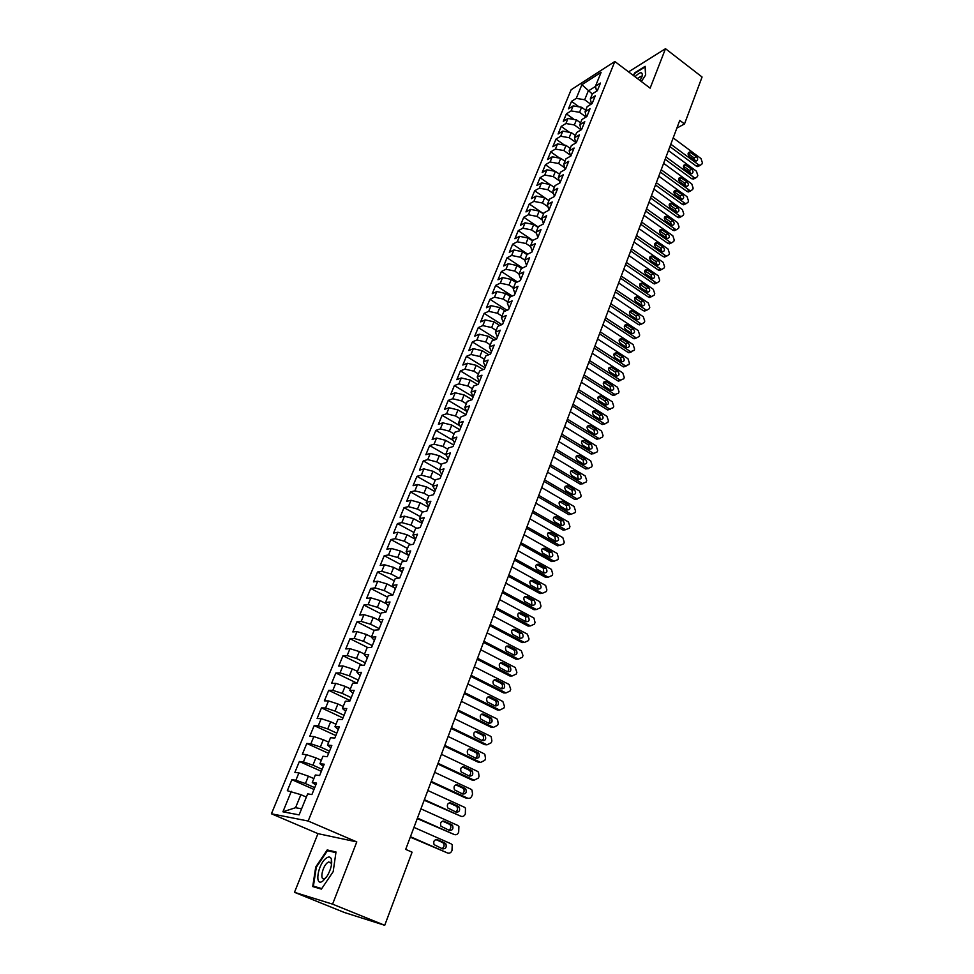 <?xml version="1.0" encoding="UTF-8"?>
<svg xmlns="http://www.w3.org/2000/svg" width="974" height="974" viewBox="0 0 974 974"><rect width="100%" height="100%" fill="white"/><g stroke="black" fill="none" stroke-linecap="round" stroke-linejoin="round"><path stroke-width="1.46" d="M294.489 892.318L332.572 904.152L356.788 841.913L317.962 833.647L294.489 892.318L344.443 912.516L384.73 925.3L412.087 852.165L405.683 849.389L679.767 120.399L684.503 123.954L702.071 77.007L665.498 48.7L628.559 71.869M317.962 833.647L271.429 813.789L571.129 89.766L614.825 61.496L308.174 821.033L271.429 813.789M592.302 94.015L581.88 84.714L576.267 98.374L571.531 101.369L568.451 108.845L573.175 105.874L571.117 110.902L566.393 113.848L563.289 121.373L568 118.463L565.918 123.515L561.219 126.413L558.09 133.998L562.789 131.137L560.695 136.238L555.996 139.087L552.83 146.733L557.53 143.921L555.423 149.071L550.724 151.847L547.546 159.566L552.234 156.814L550.103 161.988L545.416 164.716L542.214 172.495L546.889 169.805L544.746 175.028L540.071 177.694L536.844 185.535L541.507 182.893L539.34 188.165L534.677 190.77L531.427 198.672L536.077 196.091L533.898 201.399L529.247 203.956L525.96 211.918L530.611 209.398L528.407 214.755L523.756 217.251L520.457 225.274L525.096 222.815L522.88 228.208L518.241 230.643L514.905 238.74L519.532 236.341L517.291 241.783L512.665 244.157L509.305 252.315L513.931 249.977L511.667 255.468L507.052 257.769L503.668 265.999L508.27 263.723L505.993 269.262L501.391 271.502L497.97 279.794L502.572 277.59L500.283 283.166L495.681 285.345L492.235 293.71L496.825 291.567L494.512 297.192L489.934 299.31L486.452 307.747L491.03 305.666L488.692 311.339L484.127 313.385L480.62 321.883L485.186 319.886L482.824 325.608L478.271 327.581L474.74 336.152L479.281 334.216L476.919 339.987L472.366 341.898L468.811 350.543L473.34 348.68L470.953 354.487L466.424 356.326L462.82 365.043L467.35 363.253L464.939 369.122L460.422 370.887L456.794 379.677L461.299 377.961L458.864 383.878L454.371 385.57L450.706 394.433L455.199 392.79L452.752 398.756L448.259 400.375L444.57 409.323L449.051 407.753L446.579 413.767L442.099 415.301L438.385 424.323L442.841 422.838L440.345 428.913L435.889 430.374L432.139 439.469L436.583 438.057L434.075 444.181L429.631 445.556L425.845 454.736L430.277 453.409L427.732 459.594L423.313 460.885L419.49 470.15L423.909 468.896L421.34 475.129L416.933 476.347L413.086 485.685L417.481 484.516L414.9 490.811L410.504 491.943L406.621 501.367L411.004 500.283L408.398 506.626L404.015 507.673L400.107 517.182L404.466 516.183L401.836 522.588L397.477 523.549L393.52 533.131L397.867 532.23L395.213 538.683L390.878 539.559L386.885 549.239L391.207 548.423L388.529 554.937L384.219 555.716L380.189 565.48L384.487 564.75L381.784 571.324L377.498 572.018L373.432 581.868L377.717 581.235L374.99 587.87L370.717 588.466L366.614 598.401L370.875 597.866L368.123 604.562L363.862 605.061L359.735 615.093L363.972 614.655L361.196 621.412L356.959 621.814L352.795 631.931L357.008 631.59L354.207 638.408L349.995 638.713L345.782 648.928L349.983 648.684L347.146 655.563L342.958 655.77L338.709 666.082L342.885 665.936L340.036 672.876L335.86 672.985L331.574 683.383L335.726 683.346L332.84 690.359L328.701 690.359L324.366 700.854L328.494 700.927L325.584 708.001L321.469 707.891L317.098 718.495L321.201 718.666L318.267 725.813L314.176 725.593L309.769 736.295L313.835 736.575L310.876 743.783L306.81 743.454L302.354 754.253L306.408 754.655L303.413 761.936L299.371 761.485L294.878 772.394L298.896 772.906L295.877 780.247L291.871 779.699L287.33 790.705L300.881 794.674L295.548 807.714L301.587 808.81M581.88 84.714L601.128 72.307L595.479 86.187L596.587 91.166M552.855 191.001L554.449 196.48L557.761 188.311L552.855 191.001L555.046 185.596L559.965 182.881L563.252 174.772L558.333 177.524L560.513 172.167L565.444 169.379L568.694 161.343L563.776 164.156L565.931 158.835L570.861 155.998L574.1 148.024L569.169 150.897L571.312 145.625L576.255 142.728L579.457 134.814L574.514 137.748L576.645 132.513L581.588 129.554L584.777 121.713L579.822 124.696L581.928 119.51L586.884 116.503L590.037 108.711L585.082 111.754L587.176 106.616L592.143 103.548L595.272 95.817L590.305 98.922L592.375 93.821L597.354 90.692L600.459 83.034L595.479 86.187M554.449 196.492L549.543 199.146L547.327 204.601L548.959 210.019M295.548 807.714L282.91 811.805L299.115 814.885L307.662 793.883L311.911 794.553L316.55 783.108L312.277 782.524L315.345 774.987L319.63 775.523L324.22 764.2L319.922 763.726L322.954 756.262L327.264 756.688L331.817 745.475L327.495 745.122L330.503 737.732L334.837 738.036L339.329 726.933L334.983 726.701L337.966 719.372L342.324 719.555L346.781 708.561L342.41 708.439L345.356 701.195L349.739 701.268L354.159 690.371L349.763 690.371L352.685 683.188L357.093 683.139L361.464 672.352L357.044 672.462L359.93 665.352L364.373 665.193L368.708 654.516L364.252 654.723L367.125 647.686L371.581 647.418L375.867 636.838L371.398 637.154L374.235 630.178L378.716 629.813L382.965 619.33L378.472 619.756L381.284 612.841L385.789 612.366L390.002 601.981L385.485 602.516L388.273 595.662L392.802 595.09L396.978 584.802L392.437 585.435L395.201 578.641L399.742 577.972L403.881 567.781L399.316 568.512L402.055 561.779L406.621 561.012L410.711 550.919L406.134 551.747L408.849 545.075L413.439 544.21L417.493 534.202L412.891 535.128L415.581 528.529L420.184 527.567L424.201 517.644L419.587 518.667L422.253 512.117L426.868 511.07L430.861 501.245L426.222 502.353L428.864 495.863L433.503 494.719L437.448 484.991L432.797 486.184L435.415 479.756L440.065 478.526L443.986 468.884L439.311 470.162L441.904 463.794L446.579 462.48L450.451 452.91L445.775 454.286L448.344 447.979L453.032 446.567L456.867 437.095L452.167 438.556L454.712 432.298L459.424 430.8L463.234 421.413L458.511 422.959L461.043 416.762L465.755 415.18L469.529 405.878L464.805 407.497L467.301 401.361L472.037 399.693L475.775 390.477L471.039 392.181L473.51 386.094L478.258 384.353L481.972 375.209L477.211 376.987L479.671 370.96L484.431 369.134L488.108 360.076L483.335 361.938L485.77 355.948L490.543 354.061L494.195 345.076L489.398 347.012L491.821 341.083L496.606 339.11L500.222 330.198L495.425 332.219L497.811 326.339L502.621 324.293L506.2 315.454L501.391 317.548L503.753 311.717L508.574 309.598L512.129 300.844L507.296 303.011L509.658 297.228L514.479 295.037L517.998 286.356L513.164 288.584L515.502 282.85L520.335 280.597L523.829 271.99L518.984 274.291L521.297 268.605L526.143 266.279L529.6 257.745L524.743 260.119L527.031 254.482L531.901 252.083L535.335 243.622L530.465 246.057L532.729 240.468L537.611 238.009L541.008 229.62L536.126 232.129L538.379 226.577L543.273 224.057L546.645 215.741L541.751 218.298L543.991 212.807L548.886 210.214L552.221 201.971L547.327 204.601M282.91 811.805L291.323 791.326M314.712 787.662L305.41 783.559L308.429 776.181L313.872 778.603M295.877 780.247L305.41 783.559M298.896 772.906L308.429 776.181M322.151 769.314L312.922 765.174L315.905 757.882L321.31 760.317M303.413 761.936L312.922 765.174M306.408 754.655L315.905 757.882M312.277 782.524L315.783 785.007M329.516 751.149L320.361 746.973L323.307 739.741L328.676 742.2M310.876 743.783L320.361 746.973M313.835 736.575L323.307 739.741M319.922 763.726L323.356 766.331M336.809 733.142L327.727 728.942L330.649 721.771L335.981 724.254M318.267 725.813L327.727 728.942M321.201 718.666L330.649 721.771M327.495 745.122L330.856 747.825M344.041 715.318L335.019 711.081L337.917 703.971L343.213 706.479M325.584 708.001L335.019 711.081M328.494 700.927L337.917 703.971M334.983 726.701L338.282 729.514M351.212 697.652L342.239 693.378L345.113 686.341L350.372 688.861M332.84 690.359L342.239 693.378M335.726 683.346L345.113 686.341M342.41 708.439L345.648 711.373M358.31 680.156L349.398 675.846L352.247 668.882L357.47 671.415M340.036 672.876L349.398 675.846M342.885 665.936L352.247 668.882M349.763 690.371L352.929 693.391M365.335 662.807L356.496 658.473L359.321 651.569L364.495 654.126M347.146 655.563L356.496 658.473M349.983 648.684L359.321 651.569M357.044 672.462L360.149 675.591M372.299 645.628L363.521 641.269L366.321 634.427L371.459 636.996M354.207 638.408L363.521 641.269M357.008 631.59L366.321 634.427M364.252 654.723L367.308 657.961M379.203 628.607L370.485 624.212L373.261 617.431L378.971 620.328M361.196 621.412L370.485 624.212M363.972 614.655L373.261 617.431M371.398 637.154L374.393 640.49M386.045 611.745L377.388 607.313L380.128 600.605L386.666 603.953M368.123 604.562L377.388 607.313M370.875 597.866L380.128 600.605M378.472 619.756L381.406 623.177M392.826 595.029L384.231 590.573L386.946 583.913L394.202 587.699M374.99 587.87L384.231 590.573M377.717 581.235L386.946 583.913M385.485 602.516L388.358 606.035M398.853 578.106L391 573.978L393.691 567.379L401.58 571.543M381.784 571.324L391 573.978M384.487 564.75L393.691 567.379M392.437 585.435L395.249 589.051M404.819 561.316L397.721 557.542L400.387 551.004L408.824 555.509M388.529 554.937L397.721 557.542M391.207 548.423L400.387 551.004M399.316 568.512L402.079 572.213M410.809 544.709L404.368 541.24L407.01 534.763L415.423 539.316M395.213 538.683L404.368 541.24M397.867 532.23L407.01 534.763M406.134 551.747L408.837 555.533M416.799 528.273L410.967 525.096L413.585 518.679L421.937 523.245M401.836 522.588L410.967 525.096M404.466 516.183L413.585 518.679M412.891 535.128L415.545 539.012M422.777 512.007L417.505 509.085L420.098 502.73L428.39 507.32M408.398 506.626L417.505 509.085M411.004 500.283L420.098 502.73M419.587 518.667L422.18 522.636M428.84 495.936L423.982 493.221L426.551 486.915L434.794 491.541M414.9 490.811L423.982 493.221M417.481 484.516L426.551 486.915M426.222 502.353L428.767 506.407M435.22 480.231L430.398 477.503L432.955 471.246L441.137 475.896M421.34 475.129L430.398 477.503M423.909 468.896L432.955 471.246M432.797 486.184L435.281 490.324M441.563 464.659L436.766 461.919L439.298 455.722L447.431 460.385M427.732 459.594L436.766 461.919M430.277 453.409L439.298 455.722M439.311 470.162L441.746 474.387M447.833 449.221L443.073 446.469L445.581 440.321L453.665 445.008M434.075 444.181L443.073 446.469M436.583 438.057L445.581 440.321M445.775 454.286L448.162 458.584M454.067 433.917L449.331 431.153L451.814 425.054L459.838 429.778M440.345 428.913L449.331 431.153M442.841 422.838L451.814 425.054M452.167 438.556L454.505 442.927M460.227 418.747L455.528 415.959L457.999 409.932L465.974 414.656M446.579 413.767L455.528 415.959M449.051 407.753L457.999 409.932M458.511 422.959L460.799 427.403M466.351 403.699L461.676 400.911L464.123 394.933L472.049 399.681M452.752 398.756L461.676 400.911M455.199 392.79L464.123 394.933M464.805 407.497L467.045 412.026M472.414 388.796L467.776 385.984L470.199 380.055L477.65 384.572M458.864 383.878L467.776 385.984M461.299 377.961L470.199 380.055M471.039 392.181L473.218 396.771M478.429 374.004L473.814 371.191L476.213 365.311L483.214 369.596M464.939 369.122L473.814 371.191M467.35 363.253L476.213 365.311M477.211 376.987L479.354 381.662M484.382 359.345L479.805 356.521L482.191 350.689L488.765 354.767M470.953 354.487L479.805 356.521M473.34 348.68L482.191 350.689M483.335 361.938L485.429 366.674M490.299 344.82L485.746 341.984L488.108 336.2L494.293 340.06M476.919 339.987L485.746 341.984M479.281 334.216L488.108 336.2M489.398 347.012L491.456 351.821M496.156 330.405L491.639 327.556L493.976 321.822L499.784 325.499M482.824 325.608L491.639 327.556M485.186 319.886L493.976 321.822M495.425 332.219L497.422 337.089M501.975 316.112L497.471 313.251L499.796 307.565L505.262 311.059M488.692 311.339L497.471 313.251M491.03 305.666L499.796 307.565M501.391 317.548L503.351 322.491M507.734 301.94L503.266 299.079L505.567 293.43L510.705 296.741M494.512 297.192L503.266 299.079M496.825 291.567L505.567 293.43M507.296 303.011L509.219 308.015M513.444 287.89L509.012 285.005L511.289 279.416L516.123 282.557M500.283 283.166L509.012 285.005M502.572 277.59L511.289 279.416M513.164 288.584L515.039 293.649M519.118 273.95L514.71 271.064L516.975 265.512L521.516 268.507M505.993 269.262L514.71 271.064M508.27 263.723L516.975 265.512M518.984 274.291L520.81 279.416M526.532 265.305L524.743 260.119L520.36 257.233L522.6 251.73L526.971 254.628M511.667 255.468L520.36 257.233M513.931 249.977L522.6 251.73M530.66 246.653L525.96 243.512L528.188 238.058L532.534 240.968M517.291 241.783L525.96 243.512M519.532 236.341L528.188 238.058M530.465 246.057L532.218 251.316M536.491 233.261L531.512 229.913L533.715 224.495L538.038 227.417M522.88 228.208L531.512 229.913M525.096 222.815L533.715 224.495M536.126 232.129L537.843 237.437M542.274 219.978L537.027 216.411L539.219 211.054L543.504 213.976M528.407 214.755L537.027 216.411M530.611 209.398L539.219 211.054M541.751 218.298L543.419 223.667M547.985 206.805L542.494 203.03L544.661 197.71L548.934 200.644M533.898 201.399L542.494 203.03M536.077 196.091L544.661 197.71M553.646 193.716L547.912 189.76L550.067 184.476L554.316 187.422M539.34 188.165L547.912 189.76M541.507 182.893L550.067 184.476M559.234 180.738L553.293 176.586L555.423 171.351L559.648 174.297M544.746 175.028L553.293 176.586M546.889 169.805L555.423 171.351M558.333 177.524L559.855 182.942M564.774 167.857L558.626 163.522L560.744 158.324L564.944 161.282M550.103 161.988L558.626 163.522M552.234 156.814L560.744 158.324M563.776 164.156L565.224 169.5M570.265 155.073L563.909 150.568L566.016 145.406L570.192 148.377M555.423 149.071L563.909 150.568M557.53 143.921L566.016 145.406M569.169 150.897L570.557 156.181M575.695 142.374L569.169 137.711L571.251 132.598L575.403 135.569M560.695 136.238L569.169 137.711M562.789 131.137L571.251 132.598M574.514 137.748L575.841 142.959M581.076 129.785L574.368 124.952L576.438 119.887L580.565 122.87M565.918 123.515L574.368 124.952M568 118.463L576.438 119.887M579.822 124.696L581.088 129.859M586.031 117.014L579.542 112.302L581.6 107.274L585.691 110.257M571.117 110.902L579.542 112.302M573.175 105.874L581.6 107.274M585.082 111.754L586.299 116.856M590.889 104.315L584.668 99.75L588.235 91.02L595.528 86.394M576.267 98.374L584.668 99.75M590.305 98.922L591.462 103.962M332.572 904.152L384.73 925.3M614.825 61.496L650.133 88.159L665.498 48.7M356.788 841.913L308.174 821.033M676.869 128.105L684.503 123.954M306.36 797.073L300.881 794.674M641.367 81.536L645.665 74.961L645.141 66.317L634.951 72.673L633.197 75.363M336.006 851.994L327.215 849.937L315.722 867.03L312.727 886.559L321.408 889.104L333.193 871.633L336.006 851.994M571.531 101.369L579.043 106.848M566.393 113.848L574.234 119.51M561.219 126.413L569.388 132.269M555.996 139.087L564.518 145.15M550.724 151.847L559.624 158.129M545.416 164.716L554.705 171.217M540.071 177.694L549.762 184.415M534.677 190.77L548.959 200.595M529.247 203.956L543.602 213.744M523.756 217.251L538.208 227.015M518.241 230.643L532.839 240.42M512.665 244.157L527.725 254.141M507.052 257.769L522.588 267.984M501.391 271.502L517.425 281.949M495.681 285.345L512.251 296.047M489.934 299.31L507.064 310.268M484.127 313.385L501.866 324.61M478.271 327.581L496.618 339.074M472.366 341.898L490.835 353.343M466.424 356.326L485.003 367.734M460.422 370.887L479.111 382.246M454.371 385.57L473.181 396.881M448.259 400.375L466.704 411.345M442.099 415.301L459.996 425.845M435.889 430.374L453.178 440.431M429.631 445.556L446.238 455.126M423.313 460.885L439.371 470.028M416.933 476.347L433.101 485.442M410.504 491.943L426.782 500.989M404.015 507.673L420.403 516.683M397.477 523.549L413.962 532.498M390.878 539.559L407.473 548.459M384.219 555.716L400.923 564.567M377.498 572.018L394.312 580.821M370.717 588.466L387.652 597.208M363.862 605.061L380.919 613.754M356.959 621.814L374.126 630.446M349.995 638.713L367.965 647.637M342.958 655.77L362.365 665.266M335.86 672.985L356.922 683.139M328.701 690.359L350.043 700.513M321.469 707.891L342.97 717.972M314.176 725.593L335.823 735.589M306.81 743.454L328.615 753.377M299.371 761.485L321.335 771.323M291.871 779.699L313.981 789.439M330.831 851.459L327.215 849.937M673.192 137.906L701 158.567L702.4 162.804L701.937 164.058L700.184 165.385L698.699 164.862L670.818 144.225M669.917 146.611L696.264 166.079L698.699 164.862M696.422 156.607C698.139 158.738 698.041 160.223 696.142 161.063L689.349 156.497C687.62 154.379 687.717 152.881 689.604 152.029L696.422 156.607L693.987 157.837L695.205 160.807M688.119 153.515L693.987 157.837M699.149 165.897L697.737 166.603L696.264 166.079M668.432 150.568L696.398 171.18L697.798 175.43L697.335 176.696L695.521 178.047L694.085 177.524L666.033 156.936M665.145 159.298L691.65 178.717L694.085 177.524M691.784 169.233C693.525 171.4 693.415 172.885 691.467 173.713L684.673 169.172C682.932 167.017 683.03 165.519 684.978 164.679L691.784 169.233L689.361 170.438L690.578 173.469M683.444 166.128L689.361 170.438M694.547 178.522L691.65 178.717M663.623 163.34L691.759 183.891L693.159 188.152L692.697 189.431L690.822 190.807L689.422 190.283L661.212 169.756M660.335 172.081L686.987 191.452L689.422 190.283M687.12 181.968C688.874 184.159 688.752 185.657 686.755 186.472L679.962 181.943C678.208 179.752 678.318 178.254 680.315 177.414L687.12 181.968L684.698 183.149L685.903 186.241M678.744 178.839L684.698 183.149M689.909 191.233L688.387 191.963L686.987 191.452M640.198 80.659L642.329 75.108C642.219 71.577 639.906 72.015 635.365 76.41L635.048 76.763M641.623 77.701L640.575 76.52L637.361 78.517M633.55 75.631L635.194 73.111L645.08 66.963L645.567 75.108M322.966 880.934L327.398 875.699C331.014 869.149 332.353 863.621 331.404 859.129C330.503 856.718 328.822 856.377 326.351 858.094C317.731 863.95 314.054 887.825 322.966 880.934M331.477 864.997L331.221 863.195L328.652 861.941L327.763 862.465C322.357 866.081 319.35 881.251 324.622 878.597L326.29 877.404M321.749 888.592L313.409 886.157L316.307 867.237L327.459 850.667L335.908 852.664M318.656 888.3L313.409 886.157M658.789 176.197L687.084 196.711L688.496 200.985L688.021 202.275L686.086 203.663L684.734 203.152L656.354 182.674M655.49 184.975L682.299 204.284L684.734 203.152M682.421 194.788C684.198 197.016 684.052 198.526 682.007 199.329L675.213 194.812C673.436 192.596 673.57 191.087 675.603 190.271L682.421 194.788L679.986 195.944L681.203 199.098M673.996 191.647L679.986 195.944M685.233 204.053L683.651 204.796L682.299 204.284M653.919 189.175L682.372 209.617L683.785 213.915L683.31 215.205L681.313 216.618L679.998 216.118L651.46 195.689M650.608 197.965L677.563 217.226L679.998 216.118M677.673 207.718C679.475 209.982 679.316 211.504 677.21 212.283L670.429 207.791C668.627 205.538 668.773 204.016 670.867 203.213L677.673 207.718L675.25 208.85L676.455 212.064M669.211 204.564L675.25 208.85M680.534 216.971L678.878 217.726L677.563 217.226M649.001 202.239L677.612 222.632L679.048 226.942L678.561 228.257L676.492 229.669L675.226 229.182L646.529 208.813M645.689 211.054L672.803 230.266L675.226 229.182M672.9 220.757C674.714 223.046 674.544 224.58 672.389 225.347L665.607 220.867C663.793 218.578 663.951 217.044 666.094 216.265L672.9 220.757L670.477 221.865L671.67 225.14M664.402 217.579L670.477 221.865M675.786 229.986L672.803 230.266M644.045 215.424L672.827 235.757L674.264 240.079L673.777 241.394L671.634 242.83L670.416 242.356L641.549 222.048M640.722 224.263L667.994 243.415L670.416 242.356M668.079 233.894C669.917 236.232 669.722 237.766 667.519 238.508L660.749 234.052C658.911 231.727 659.081 230.181 661.285 229.426L668.079 233.894L665.656 234.977L666.849 238.313M659.544 230.704L665.656 234.977M671.001 243.11L667.994 243.415M639.054 228.707L668.006 248.979L669.442 253.313L668.955 254.652L666.74 256.101L665.571 255.626L636.533 235.391M635.718 237.571L663.148 256.661L665.571 255.626M663.221 247.14C665.084 249.502 664.877 251.048 662.612 251.779L655.843 247.335C653.98 244.973 654.187 243.427 656.439 242.684L663.221 247.14L660.81 248.187L661.979 251.584M654.662 243.938L660.81 248.187M666.167 256.345L663.148 256.661M634.013 242.1L663.136 262.31L664.585 266.669L664.098 268.008L661.809 269.469L660.689 269.019L631.481 248.833M630.677 250.988L658.266 270.017L660.689 269.019M658.327 260.484C660.202 262.895 659.982 264.453 657.669 265.147L650.9 260.728C649.025 258.329 649.244 256.771 651.557 256.052L658.327 260.484L655.916 261.507L657.073 264.965M649.731 257.27L655.916 261.507M661.492 269.396L659.374 270.468L658.266 270.017M628.936 255.602L658.229 275.752L659.678 280.122L659.191 281.474L656.829 282.947L655.77 282.509L626.379 262.396M625.588 264.502L653.347 283.483L655.77 282.509M653.396 273.938C655.295 276.397 655.052 277.955 652.677 278.625L645.92 274.242C644.021 271.795 644.264 270.236 646.626 269.542L653.396 273.938L650.985 274.936L652.13 278.454M644.764 270.711L650.985 274.936M656.561 282.886L654.406 283.921L653.347 283.483M623.823 269.214L653.286 289.29L654.747 293.685L654.248 295.037L651.801 296.534L650.802 296.108L621.242 276.056M620.462 278.138L648.38 297.046L650.802 296.108M648.428 287.513C650.34 289.996 650.072 291.567 647.637 292.224L640.904 287.854C638.981 285.37 639.236 283.799 641.671 283.13L648.428 287.513L646.006 288.474L647.15 292.054M639.748 284.262L646.006 288.474M651.594 296.486L648.38 297.046M618.66 282.935L648.307 302.951L649.768 307.358L649.268 308.721L646.736 310.231L645.799 309.817L616.067 289.838M615.3 291.883L643.376 310.73L645.799 309.817M643.412 301.185C645.348 303.718 645.056 305.3 642.572 305.921L635.839 301.575C633.904 299.055 634.171 297.472 636.667 296.827L643.412 301.185L641.002 302.123L642.122 305.763M634.707 297.922L641.002 302.123M646.578 310.182L643.376 310.73M613.462 296.766L643.278 316.72L644.751 321.14L644.24 322.516L641.635 324.038L640.758 323.636L610.844 303.73M610.089 305.751L638.335 324.525L640.758 323.636M638.36 314.967C640.308 317.548 640.003 319.131 637.446 319.728L630.738 315.418C628.778 312.849 629.07 311.254 631.627 310.645L638.36 314.967L635.949 315.88L637.057 319.594M629.618 311.692L635.949 315.88M641.525 324.001L638.335 324.525M608.214 310.718L638.214 330.6L639.687 335.032L639.188 336.432L636.485 337.954L635.669 337.576L605.572 317.743M604.83 319.716L633.258 338.428L635.669 337.576M633.258 328.871C635.231 331.501 634.902 333.096 632.284 333.644L625.588 329.37C623.616 326.753 623.932 325.158 626.538 324.573L633.258 328.871L630.848 329.748L631.943 333.522M624.492 325.584L630.848 329.748M636.436 337.929L633.258 338.428M602.93 324.792L633.112 344.589L634.585 349.045L634.074 350.445L628.133 352.454L630.543 351.626L631.298 351.979L628.887 352.807M599.534 333.814L628.133 352.454M600.264 331.866L630.543 351.626M628.12 342.885C630.105 345.563 629.764 347.158 627.086 347.681L620.401 343.432C618.405 340.766 618.746 339.171 621.424 338.623L628.12 342.885L625.722 343.737L626.781 347.572M619.318 339.585L625.722 343.737M597.598 338.976L627.962 358.7L629.447 363.168L628.936 364.593L625.369 365.798L594.907 346.111M594.189 348.022L622.958 366.589L625.369 365.798M622.946 357.02C624.943 359.747 624.577 361.342 621.838 361.829L615.166 357.616C613.157 354.901 613.523 353.294 616.262 352.783L622.946 357.02L620.535 357.835L621.582 361.731M614.107 353.708L620.535 357.835M626.112 366.139L622.958 366.589M592.216 353.27L622.763 372.92L624.261 377.413L623.737 378.837L620.158 380.079L589.514 360.465M588.807 362.34L617.747 380.846L620.158 380.079M617.723 371.264C619.744 374.04 619.354 375.647 616.542 376.098L609.894 371.922C607.861 369.158 608.251 367.539 611.051 367.076L617.723 371.264L615.324 372.056L616.335 376.013M608.86 367.941L615.324 372.056M620.888 380.42L617.747 380.846M586.786 367.697L617.528 387.262L619.038 391.779L618.502 393.216L614.898 394.482L584.059 374.953M583.377 376.792L612.5 395.213L614.898 394.482M612.451 385.631C614.497 388.456 614.083 390.075 611.209 390.477L604.574 386.337C602.529 383.525 602.93 381.905 605.804 381.479L612.451 385.631L610.053 386.386L611.051 390.416M603.563 382.295L610.053 386.386M615.605 394.811L612.5 395.213M581.32 382.246L612.256 401.726L613.766 406.255L613.23 407.704L609.59 409.007L578.568 389.563M577.899 391.365L607.192 409.701L609.59 409.007M607.143 400.119C609.2 403.005 608.762 404.624 605.828 404.977L599.217 400.886C597.147 398.013 597.573 396.381 600.508 396.004L607.143 400.119L604.744 400.838C606.619 402.919 606.534 404.563 604.477 405.793M598.231 396.771L604.744 400.838M610.296 409.323L607.192 409.701M575.804 396.905L606.924 416.312L608.446 420.853L607.91 422.326L604.659 423.873L573.029 404.295M572.371 406.048L601.859 424.323L604.245 423.653M601.786 414.729C603.856 417.663 603.393 419.283 600.398 419.611L593.799 415.545C591.717 412.623 592.18 410.991 595.175 410.651L601.786 414.729L599.4 415.411L600.337 419.575M592.849 411.369L599.4 415.411M604.927 423.97L601.859 424.323M570.24 411.698L601.555 431.032L603.076 435.585L602.541 437.058L599.193 438.604L567.452 419.149M566.795 420.865L596.465 439.055L598.864 438.422M596.38 429.461C598.474 432.444 597.987 434.075 594.919 434.355L588.345 430.338C586.251 427.355 586.725 425.723 589.794 425.431L596.38 429.461L593.994 430.118L594.907 434.343M587.419 426.101L593.994 430.118M599.521 438.726L596.465 439.055M564.64 426.624L596.149 445.861L597.671 450.438L597.135 451.924L593.69 453.47L561.815 434.124M561.182 435.816L591.035 453.921L593.422 453.324M590.938 444.314C593.044 447.358 592.533 449.002 589.404 449.221L582.854 445.252C580.735 442.208 581.235 440.577 584.376 440.333L590.938 444.314L588.552 444.935L589.428 449.233M581.953 440.942L588.552 444.935M594.055 453.616L591.035 453.921M558.979 441.672L590.682 460.812L592.229 465.414L591.681 466.911L588.126 468.445L556.13 449.245M555.509 450.889L585.557 468.908L587.943 468.348M585.447 459.302C587.566 462.407 587.03 464.038 583.84 464.208L577.302 460.3C575.171 457.196 575.695 455.552 578.897 455.369L585.447 459.302L583.061 459.886L583.913 464.245M576.438 455.917L583.061 459.886M588.552 468.616L585.557 468.908M553.269 456.843L585.179 475.909L586.725 480.511L586.165 482.033L582.525 483.567L550.395 464.488M549.799 466.083L580.029 484.017L582.403 483.494M579.907 474.411C582.038 477.577 581.478 479.22 578.215 479.33L571.701 475.47C569.559 472.305 570.119 470.661 573.382 470.527L579.907 474.411L577.533 474.959L578.337 479.391M570.874 471.026L577.533 474.959M583 483.761L580.029 484.017M547.522 472.159L579.627 491.115L581.174 495.754L580.626 497.276L576.876 498.798L544.624 479.865M544.028 481.424L574.453 499.26L576.827 498.773M574.319 489.654C576.462 492.881 575.878 494.524 572.554 494.585L566.064 490.774C563.897 487.548 564.482 485.904 567.818 485.819L574.319 489.654L571.945 490.166L572.712 494.67M565.273 486.257L571.945 490.166M577.399 499.029L574.453 499.26M541.714 487.597L574.027 506.468L575.585 511.119L575.025 512.653L571.202 514.187L538.792 495.376M538.22 496.886L568.84 514.637L571.202 514.187M559.624 501.622L566.308 505.506L568.682 505.031C570.837 508.294 570.24 509.938 566.868 509.974L560.342 506.188C558.199 502.913 558.808 501.269 562.193 501.245L568.682 505.031L566.308 505.506L567.051 510.072M535.858 503.181L568.451 521.991L569.936 526.617L569.376 528.164L565.529 529.734L532.912 511.021M532.352 512.494L563.167 530.148L565.529 529.734M562.996 520.542L563.057 520.579C565.151 523.854 564.53 525.497 561.158 525.522L554.547 521.723C552.453 518.424 553.098 516.78 556.471 516.78L562.996 520.542L560.634 520.968L561.328 525.607M553.914 517.121L560.634 520.968M529.941 518.886L562.826 537.648L564.25 542.25L563.678 543.821L559.807 545.416L526.971 526.8M526.435 528.225L557.445 545.793L559.807 545.416M557.262 536.175L557.384 536.248C559.417 539.547 558.759 541.203 555.411 541.215L548.691 537.392C546.67 534.081 547.339 532.425 550.687 532.437L557.262 536.175L554.9 536.577L555.545 541.288M548.167 532.754L554.9 536.577M523.988 534.75L557.152 553.451L558.504 558.017L557.932 559.6L554.036 561.231L520.98 542.725M520.469 544.101L551.674 561.572L554.036 561.231M551.479 551.954L551.661 552.075C553.634 555.375 552.952 557.031 549.616 557.031L542.786 553.183C540.826 549.86 541.52 548.216 544.868 548.24L551.479 551.954L549.117 552.307L549.726 557.091M542.372 548.52L549.117 552.307M517.973 550.736L551.43 569.388L552.721 573.917L552.136 575.512L548.216 577.192L514.942 558.784M514.442 560.123L545.854 577.485L548.216 577.192M545.635 567.866L545.89 568.025C547.79 571.348 547.084 573.004 543.76 572.992L536.82 569.133C534.933 565.797 535.663 564.141 538.987 564.177L545.635 567.866L543.297 568.183L543.845 573.041M536.528 564.433L543.297 568.183M511.91 566.868L545.647 585.459L546.877 589.964L546.292 591.583L542.335 593.288L508.854 575.001M508.367 576.279L539.986 593.543L542.335 593.288M539.754 583.925L540.059 584.132C541.909 587.456 541.167 589.112 537.855 589.1L530.818 585.204C528.992 581.855 529.746 580.212 533.058 580.248L539.754 583.925L537.404 584.205L537.916 589.124M530.635 580.492L537.404 584.205M505.786 583.158L539.827 601.688L540.984 606.157L540.387 607.776L536.406 609.529L502.706 591.352M502.231 592.594L534.069 609.736L536.406 609.529M533.813 600.13L534.178 600.374C535.956 603.71 535.201 605.365 531.901 605.341L524.755 601.433C523.001 598.073 523.769 596.417 527.08 596.478L533.813 600.13L531.475 600.361L531.926 605.353M524.682 596.685L531.475 600.361M499.613 599.582L533.947 618.052L535.043 622.483L534.434 624.127L530.428 625.917L496.497 607.849M496.046 609.042L528.091 626.087L530.428 625.917M527.823 616.469L528.249 616.761C529.966 620.109 529.174 621.765 525.899 621.729L518.643 617.796C516.951 614.424 517.754 612.78 521.041 612.841L527.823 616.469L525.485 616.664L525.887 621.729M521.041 612.841L518.716 613.036L525.485 616.664M493.38 616.152L527.421 634.159L529.04 638.968L528.432 640.624L524.402 642.45L490.239 624.492M489.812 625.637L522.064 642.572L524.402 642.45M521.772 632.954L522.259 633.295C523.915 636.655 523.099 638.311 519.836 638.262L512.482 634.305C510.851 630.933 511.679 629.277 514.954 629.35L521.772 632.954L519.446 633.112L519.787 638.238M514.954 629.35L512.641 629.508L519.446 633.112M487.085 632.881L521.358 650.766L522.989 655.587L522.381 657.255L518.302 659.13L483.92 641.294M483.518 642.39L515.976 659.203L518.302 659.13M515.672 649.597L516.22 649.975C517.803 653.347 516.975 655.003 513.712 654.954L506.261 650.973C504.702 647.588 505.543 645.932 508.805 646.006L515.672 649.597L513.895 650.084C515.234 651.813 515.149 653.42 513.639 654.905M508.805 646.006L506.565 646.127L513.359 649.695M480.742 649.755L515.246 667.519L516.877 672.364L516.269 674.045L512.166 675.956L477.552 658.254M477.163 659.288L509.84 675.993L512.166 675.956M509.524 666.374L510.12 666.813C511.642 670.185 510.79 671.841 507.539 671.78L499.991 667.774C498.493 664.39 499.358 662.734 502.608 662.819L509.524 666.374L507.807 666.873C509.122 668.651 508.988 670.27 507.417 671.719M500.38 662.929L507.211 666.447M474.338 666.788L509.073 684.43L510.717 689.288L510.096 690.992L505.969 692.94L471.112 675.359M470.746 676.346L503.655 692.928L505.969 692.94M503.315 683.322L503.96 683.797C505.433 687.169 504.544 688.837 501.318 688.764L493.66 684.746C492.223 681.35 493.124 679.694 496.35 679.779L503.315 683.322L501.001 683.334L501.647 683.809C502.937 685.635 502.767 687.267 501.147 688.691M494.171 679.876L501.001 683.334M467.873 683.967L502.852 701.487L504.495 706.369L503.875 708.086L499.711 710.07L464.622 692.624M464.269 693.561L497.41 710.022L499.711 710.07M497.044 700.416L497.751 700.939C499.151 704.324 498.25 705.98 495.036 705.906L487.268 701.864C485.904 698.468 486.817 696.812 490.032 696.897L497.044 700.416L494.743 700.379L495.449 700.903C496.703 702.778 496.497 704.421 494.816 705.809M487.913 696.97L494.743 700.379M461.359 701.317L496.57 718.702L497.483 719.396L498.225 723.597L497.592 725.338L493.404 727.371L458.072 710.046M457.743 710.935L491.103 727.261L493.404 727.371M490.726 717.655L491.48 718.228C492.82 721.624 491.894 723.28 488.692 723.207L480.827 719.141C479.512 715.732 480.462 714.076 483.664 714.173L490.726 717.655L488.424 717.582L489.179 718.155C490.397 720.078 490.153 721.722 488.424 723.085M481.594 714.222L488.424 717.582M454.773 718.824L490.226 736.076L491.213 736.831L491.894 740.995L491.249 742.736L487.037 744.818L451.461 727.639M451.157 728.467L484.735 744.672L487.037 744.818M484.346 735.066L485.149 735.687C486.428 739.083 485.478 740.739 482.288 740.666L474.338 736.575C473.084 733.166 474.046 731.511 477.236 731.608L484.346 735.066L482.057 734.944L482.861 735.565C484.041 737.537 483.749 739.193 481.972 740.52M475.227 731.632L482.057 734.944M448.125 736.49L483.822 753.608L484.869 754.424L485.502 758.551L484.857 760.304L480.608 762.435L444.789 745.39M444.497 746.157L478.319 762.228L480.608 762.435M477.905 752.634L478.758 753.304C479.975 756.701 479.001 758.369 475.823 758.283L467.776 754.168C466.583 750.759 467.569 749.103 470.746 749.201L477.905 752.634L475.616 752.464L476.469 753.133C477.625 755.167 477.297 756.822 475.458 758.113M468.798 749.201L475.616 752.464M441.429 754.326L477.37 771.298L478.478 772.187L479.05 776.266L478.404 778.043L474.119 780.211L438.044 763.312M437.789 764.018L471.83 779.955L474.119 780.211M471.404 770.361L472.305 771.091C473.474 774.488 472.475 776.144 469.31 776.071L461.152 771.919C460.02 768.51 461.031 766.855 464.196 766.964L471.404 770.361L469.127 770.142L470.028 770.86C471.148 772.942 470.771 774.61 468.871 775.864M462.321 766.94L469.127 770.142M434.66 772.333L470.844 789.159L472.013 790.109L472.548 794.139L471.891 795.941C470.917 798.035 469.468 798.765 467.569 798.144L431.251 781.404M431.007 782.049L465.292 797.852L467.569 798.144M464.841 788.258L465.791 789.025C466.899 792.434 465.876 794.102 462.723 794.017L454.481 789.853C453.397 786.432 454.432 784.788 457.585 784.886L464.841 788.258L462.577 787.99L463.514 788.757C464.61 790.9 464.184 792.58 462.224 793.786M455.783 784.837L462.577 787.99M427.829 790.511L464.269 807.178L465.487 808.189L465.316 813.996C464.33 816.115 462.881 816.869 460.958 816.261L424.384 799.654M424.165 800.238L460.958 816.261M458.218 806.314L459.204 807.142C460.264 810.551 459.229 812.219 456.088 812.133L447.748 807.945C446.713 804.536 447.772 802.88 450.913 802.978L458.218 806.314L455.966 805.997L456.952 806.813C458.011 809.017 457.537 810.709 455.515 811.878M449.197 802.905L455.966 805.997M420.926 808.846L457.634 825.38L458.9 826.451L458.669 832.234C457.683 834.377 456.222 835.144 454.286 834.535L417.456 818.087M417.262 818.61L454.286 834.535M451.534 824.552L452.569 825.428C453.58 828.837 452.508 830.505 449.379 830.42L440.942 826.208C439.968 822.799 441.052 821.143 444.181 821.24L451.534 824.552L449.282 824.174L450.317 825.051C451.339 827.316 450.816 829.008 448.734 830.128M442.549 821.143L449.282 824.174M413.962 827.376L450.925 843.74L452.253 844.872L451.973 850.631C450.974 852.798 449.501 853.577 447.553 852.993L410.456 836.703M410.285 837.153L447.553 852.993M444.789 842.948L445.861 843.874C446.822 847.295 445.739 848.963 442.61 848.878L434.087 844.653C433.162 841.232 434.258 839.576 437.375 839.673L444.789 842.948L442.549 842.522L443.62 843.447C444.607 845.785 444.034 847.49 441.867 848.549M435.841 839.564L442.549 842.522M690.834 152.455L688.411 153.697M686.171 165.105L683.748 166.323M681.471 177.84L679.061 179.033M676.735 190.685L674.325 191.854M671.963 203.627L669.552 204.771M667.153 216.666L664.743 217.786M662.308 229.815L659.897 230.911M657.413 243.074L655.003 244.133M652.483 256.43L650.084 257.465M647.515 269.908L645.117 270.906M642.511 283.483L640.113 284.457M637.459 297.167L635.06 298.117M632.37 310.974L629.971 311.899M627.244 324.89L624.845 325.779M622.069 338.915L619.671 339.78M616.846 353.063L614.46 353.891M611.587 367.332L609.2 368.123M606.278 381.711L603.904 382.478M600.934 396.211L598.547 396.942M595.54 410.845L593.166 411.539M590.098 425.589L587.724 426.259M584.619 440.467L582.245 441.088M579.08 455.467L576.718 456.063M573.503 470.6L571.141 471.16M567.879 485.856L565.517 486.379M562.193 501.245L559.843 501.732M556.471 516.78L554.121 517.218M550.687 532.437L548.35 532.839M544.868 548.24L542.53 548.606M538.987 564.177L536.65 564.506M533.058 580.248L530.733 580.541M527.08 596.478L524.755 596.721M502.608 662.819L500.453 662.892M496.35 679.779L494.281 679.803M490.032 696.897L488.071 696.885M483.664 714.173L481.789 714.125M477.236 731.608L475.47 731.523M470.746 749.201L469.091 749.091M464.196 766.964L462.662 766.818M457.585 784.886L456.173 784.727M450.913 802.978L449.623 802.795M444.181 821.24L443.012 821.058M437.375 839.673L436.352 839.478M697.737 166.603L700.184 165.385M689.604 152.029L688.496 152.601M693.086 179.228L695.521 178.047M684.978 164.679L683.809 165.263M688.387 191.963L690.822 190.807M680.315 177.414L679.097 178.023M641.878 76.995L642.329 75.108M641.586 77.287L640.575 76.52M331.221 863.195L331.404 859.129M331.148 862.988L328.652 861.941M683.651 204.796L686.086 203.663M675.603 190.271L674.349 190.88M678.878 217.726L681.313 216.618M670.867 203.213L669.552 203.834M674.057 230.753L676.492 229.669M666.094 216.265L664.731 216.898M669.211 243.89L671.634 242.83M661.285 229.426L659.861 230.071M664.317 257.124L666.74 256.101M656.439 242.684L654.954 243.342M659.374 270.468L661.809 269.469M651.557 256.052L650.011 256.722M654.406 283.921L656.829 282.947M646.626 269.542L645.031 270.212M649.378 297.472L651.801 296.534M641.671 283.13L640.003 283.811M644.325 311.144L646.736 310.231M636.667 296.827L634.938 297.52M639.224 324.914L641.635 324.038M631.627 310.645L629.825 311.339M634.074 338.806L636.485 337.954M626.538 324.573L624.675 325.267M621.424 338.623L619.488 339.317M623.652 366.918L626.063 366.127M616.262 352.783L614.253 353.489M618.368 381.138L620.779 380.384M611.051 367.076L608.969 367.77M613.048 395.493L615.446 394.762M605.804 381.479L603.649 382.161M607.679 409.944L610.077 409.25M600.508 396.004L598.292 396.686M602.261 424.53L604.659 423.873M595.175 410.651L592.874 411.332M596.806 439.237L599.193 438.604M589.794 425.431L587.419 426.088M591.303 454.054L593.69 453.47M584.376 440.333L582.002 440.966M585.739 469.005L588.126 468.445M578.897 455.369L576.535 455.966M580.139 484.078L582.525 483.567M573.382 470.527L571.02 471.087M574.502 499.285L576.876 498.798M567.818 485.819L565.456 486.343M563.057 520.579L560.695 521.005M557.384 536.248L555.022 536.65M551.661 552.075L549.312 552.428M545.89 568.025L543.541 568.341M540.059 584.132L537.721 584.4M534.178 600.374L531.841 600.605M528.249 616.761L525.911 616.944M522.259 633.295L519.933 633.441M516.22 649.975L513.895 650.084M510.12 666.813L507.807 666.873M503.96 683.797L501.647 683.809M497.751 700.939L495.449 700.903M491.48 718.228L489.179 718.155M485.149 735.687L482.861 735.565M478.758 753.304L476.469 753.133M472.305 771.091L470.028 770.86M465.791 789.025L463.514 788.757M459.204 807.142L456.952 806.813M452.569 825.428L450.317 825.051M445.861 843.874L443.62 843.447"/></g></svg>
